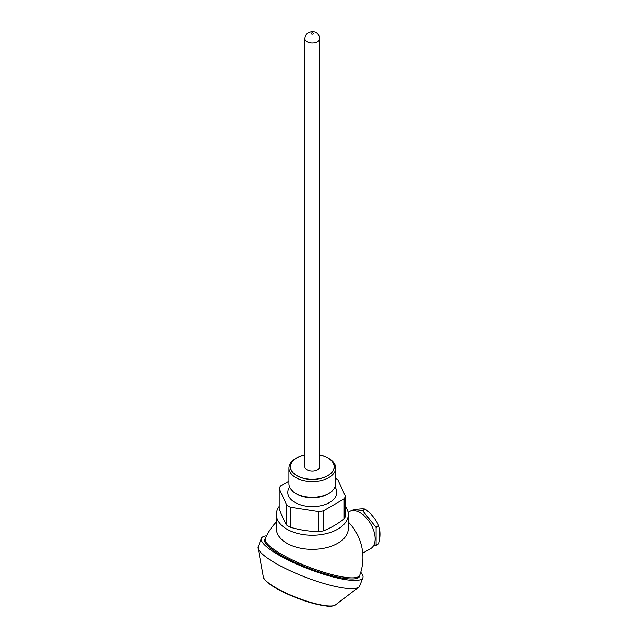 <?xml version="1.0" encoding="UTF-8"?>
<svg xmlns="http://www.w3.org/2000/svg" width="638" height="638" viewBox="0 0 638 638"><rect width="100%" height="100%" fill="white"/><g stroke="black" fill="none" stroke-linecap="round" stroke-linejoin="round"><path stroke-width="0.96" d="M345.429 506.389A35.975 20.767 180 0 1 348.284 514.491L348.284 528.591A35.975 20.767 180 0 1 326.074 547.779A35.975 20.767 180 0 1 286.877 543.273A35.975 20.767 180 0 1 276.342 528.591L276.342 514.491A35.975 20.767 180 0 1 279.189 506.389M276.342 522.059A50.585 50.585 0 0 0 265.392 538.711A50.577 10.687 21.2 0 0 281.565 554.27A50.577 10.687 21.2 0 0 330.484 574.216A50.577 10.687 21.2 0 0 359.704 575.301A50.585 10.687 -158.8 0 1 330.428 574.2A50.585 10.687 -158.8 0 1 281.565 554.27A50.585 10.687 -158.8 0 1 265.384 538.735A50.585 10.687 -158.8 0 1 265.448 538.584M362.703 553.194L370.678 548.592A21.357 12.329 -120 0 0 375.104 538.815A21.357 12.329 -120 0 0 365.781 517.322A21.357 12.329 -120 0 0 349.321 511.596L348.085 512.314M348.284 514.491A35.975 20.767 180 0 1 326.074 533.679A35.975 20.767 180 0 1 286.877 529.173A35.975 20.767 180 0 1 276.342 514.491M359.752 575.173A50.585 10.687 -158.8 0 1 359.704 575.332A50.585 50.585 0 0 0 348.284 522.059M335.452 604.904C333.451 606.116 330.556 606.499 326.776 606.052C313.521 604.385 298.512 599.481 281.749 591.33C270.959 586.139 262.465 578.873 263.342 576.919A38.998 8.238 -158.8 0 0 287.842 593.858A38.998 8.238 -158.8 0 0 327.35 605.845A38.998 8.238 -158.8 0 0 335.452 604.904L358.731 587.143A54.405 11.5 21.2 0 1 347.439 588.467A54.405 11.5 -158.8 0 1 292.308 571.736A54.405 11.5 -158.8 0 1 258.127 548.114A54.405 11.5 -158.8 0 1 258.238 546.575L261.421 538.376A54.405 11.5 -158.8 0 0 292.427 562.134A54.405 11.5 -158.8 0 0 350.613 580.269A54.405 11.5 21.2 0 0 362.863 577.741A54.405 11.5 21.2 0 0 360.725 572.286M261.421 538.376A54.405 11.5 -158.8 0 1 266.676 535.792M265.344 538.823A50.809 10.734 21.2 0 0 264.77 539.676A50.809 10.734 21.2 0 0 281.031 555.283A50.809 10.734 21.2 0 0 330.109 575.301A50.809 10.734 21.2 0 0 359.513 576.441A50.809 10.734 21.2 0 0 359.665 575.42M358.731 587.143A54.405 11.5 21.2 0 0 359.688 585.931L362.863 577.741M373.525 545.657L375.878 545.45A21.923 12.656 -120 0 0 376.061 545.195L376.061 527.658A21.923 12.656 -120 0 0 375.878 527.195L362.727 510.831A21.923 12.656 -120 0 0 362.368 510.623L356.602 511.142M350.517 511.046L351.953 510.217C357.862 508.949 362.24 508.558 365.103 509.044A21.923 12.656 -120 0 1 365.279 509.148A21.923 12.656 -120 0 1 365.462 509.252C371.372 513.829 375.758 519.284 378.613 525.616A21.923 12.656 -120 0 1 378.797 526.079C380.32 531.047 380.32 536.893 378.797 543.616A21.923 12.656 -120 0 1 378.613 543.871L375.878 545.45M365.103 509.044L362.368 510.623M365.462 509.252L362.727 510.831M378.797 543.616L376.061 545.195M378.613 525.616L375.878 527.195M378.797 526.079L376.061 527.658M304.892 454.926A21.812 12.593 180 0 0 296.893 457.861A21.812 12.593 0 0 0 296.885 457.861A21.812 12.593 0 0 0 296.893 475.661A21.812 12.593 0 0 0 327.733 475.661A21.812 12.593 180 0 0 327.733 457.861L327.812 457.909M319.726 454.926A21.812 12.593 180 0 1 327.733 457.861M295.242 458.818A23.383 13.502 0 0 0 288.926 468.045A23.383 13.502 0 0 0 303.361 480.518A23.383 13.502 0 0 0 328.841 477.591A23.383 13.502 180 0 0 335.692 468.045A23.383 13.502 180 0 0 329.375 458.818M288.926 468.045L288.926 483.835A23.383 13.502 0 0 0 295.777 493.381A23.383 13.502 0 0 0 328.841 493.381L328.841 493.381A23.383 13.502 180 0 0 335.692 483.835L335.692 468.045M327.733 494.019L328.841 493.381L327.733 494.019M289.612 487.081L289.229 487.711A24.507 14.148 0 0 0 299.214 504.419A24.507 14.148 0 0 0 329.639 502.465A24.507 14.148 180 0 0 335.389 487.711L335.006 487.081M288.926 481.18L280.457 486.068A33.726 19.467 0 0 0 279.189 488.796L286.797 505.192A33.726 19.467 0 0 0 290.258 507.194L318.657 511.58A33.726 19.467 0 0 0 323.378 510.855L344.169 498.852L344.169 518.877A33.726 19.467 0 0 0 345.429 516.15L345.429 496.125L337.821 479.728A33.726 19.467 180 0 0 335.692 478.428M345.429 496.125A33.726 19.467 180 0 1 344.169 498.852M286.797 505.192L286.797 525.218C284.261 521.079 281.725 515.616 279.189 508.821L279.189 488.796M318.657 511.58L318.657 531.606A33.726 19.467 0 0 0 321.042 531.294A33.726 19.467 0 0 0 323.378 530.88L323.378 510.855M318.657 531.606C309.183 531.47 299.724 530.011 290.258 527.211A33.726 19.467 0 0 1 286.797 525.218M290.258 507.194L290.258 527.211M344.169 518.877C337.239 524.205 330.309 528.208 323.378 530.88M329.375 493.062A21.923 12.656 180 0 1 296.814 494.067A21.923 12.656 180 0 1 295.242 493.062M304.892 454.854A21.923 12.656 0 0 0 290.394 466.761A21.923 12.656 0 0 0 296.814 475.709A21.923 12.656 0 0 0 320.699 478.452A21.923 12.656 0 0 0 334.232 466.761A21.923 12.656 0 0 0 327.812 457.813A21.923 12.656 0 0 0 319.726 454.854M304.892 38.679L304.892 466.761A7.417 4.283 0 0 0 309.47 470.716A7.417 4.283 0 0 0 317.557 469.791A7.417 4.283 0 0 0 319.726 466.761L319.726 38.679C319.215 33.862 315.116 29.683 308.369 32.769C306.152 34.117 304.996 36.087 304.892 38.679A7.417 4.283 0 0 0 309.47 42.634A7.417 4.283 0 0 0 317.557 41.709A7.417 4.283 0 0 0 319.726 38.679M326.473 605.956A38.033 8.039 -158.8 0 1 291.877 595.98A38.033 8.039 -158.8 0 1 265.368 580.173M311.511 33.08A1.124 0.646 0 0 0 311.511 33.997A1.124 0.646 0 0 0 313.106 33.997A1.124 0.646 0 0 0 313.106 33.08A1.124 0.646 0 0 0 311.511 33.08M359.704 575.332L358.939 577.294M265.384 538.735L264.618 540.705M263.342 576.919L258.127 548.114M296.814 493.979L295.777 493.381"/></g></svg>
